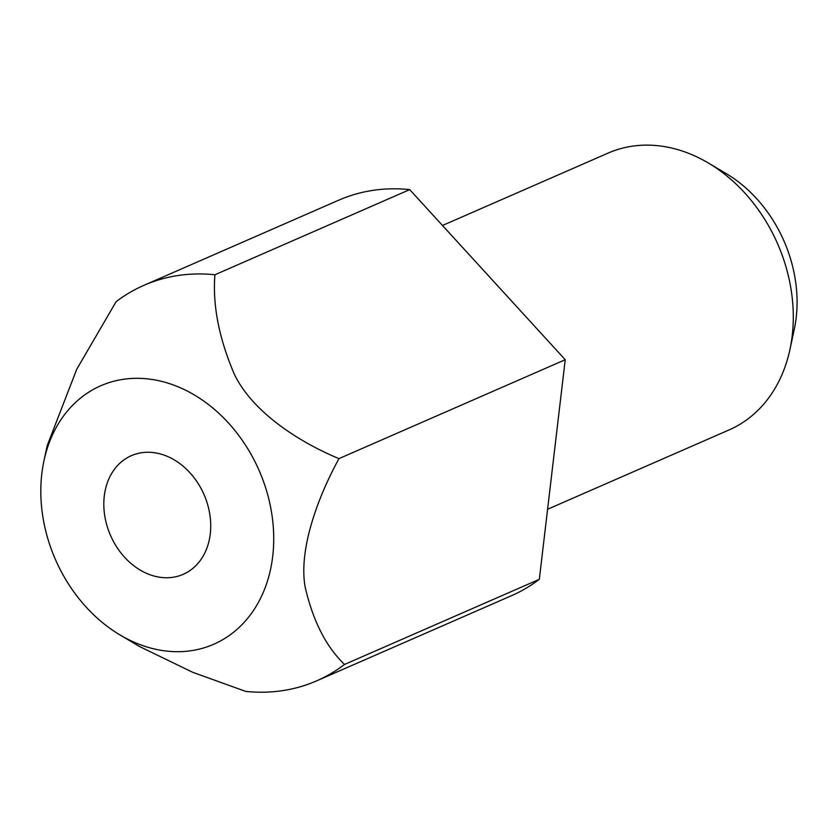 <?xml version="1.0" encoding="UTF-8"?>
<svg xmlns="http://www.w3.org/2000/svg" width="838" height="838" viewBox="0 0 838 838"><rect width="100%" height="100%" fill="white"/><g stroke="black" fill="none" stroke-linecap="round" stroke-linejoin="round"><path stroke-width="1.26" d="M136.887 453.735A64.736 51.013 -113.6 0 0 131.346 455.683A64.736 51.013 -113.6 0 0 109.108 531.994A64.736 51.013 -113.6 0 0 177.656 576.282A64.736 51.013 -113.6 0 0 183.197 574.334A64.736 51.013 -113.6 0 0 205.436 498.023A64.736 51.013 -113.6 0 0 136.887 453.735M547.591 509.263L729.07 429.936A151.06 119.038 -113.6 0 0 789.93 349.551A151.06 119.038 -113.6 0 0 708.414 163.043A151.06 119.038 -113.6 0 0 621.01 148.546A151.06 119.038 -113.6 0 0 608.074 153.113L442.485 225.485M789.93 349.551L794.267 329.334A126.14 99.397 -113.6 0 0 726.19 173.592L708.414 163.043M201.675 648.507A141.046 111.14 -113.6 0 0 264.934 485.642A141.046 111.14 -113.6 0 0 112.858 381.51A141.046 111.14 -113.6 0 0 43.953 460.827A141.046 111.14 -113.6 0 0 120.075 634.974A141.046 111.14 -113.6 0 0 201.675 648.507M139.38 646.444L192.677 672.286L245.712 691.402A215.795 170.051 -113.6 0 0 298.255 687.338A215.795 170.051 -113.6 0 0 316.743 680.823A215.795 170.051 -113.6 0 0 344.544 664.45C326.16 646.831 313.045 621.105 305.2 587.27C298.37 550.105 317.602 497.542 338.981 458.616C299.187 442.181 252.468 412.128 234.315 374.167C218.969 338.269 212.496 305.137 214.916 274.759A215.795 170.051 -113.6 0 0 162.363 278.824A215.795 170.051 -113.6 0 0 143.885 285.349A215.795 170.051 -113.6 0 0 116.084 301.711L76.708 369.317L47.211 445.617L43.953 460.827M316.743 680.823L511.526 595.682A215.795 170.051 -113.6 0 0 539.326 579.309L565.231 359.722L338.981 458.616M565.231 359.722L409.698 189.618A215.795 170.051 -113.6 0 0 338.667 200.209L143.885 285.349M539.326 579.309L344.544 664.45M409.698 189.618L214.916 274.759M120.075 634.974L139.38 646.433"/></g></svg>
